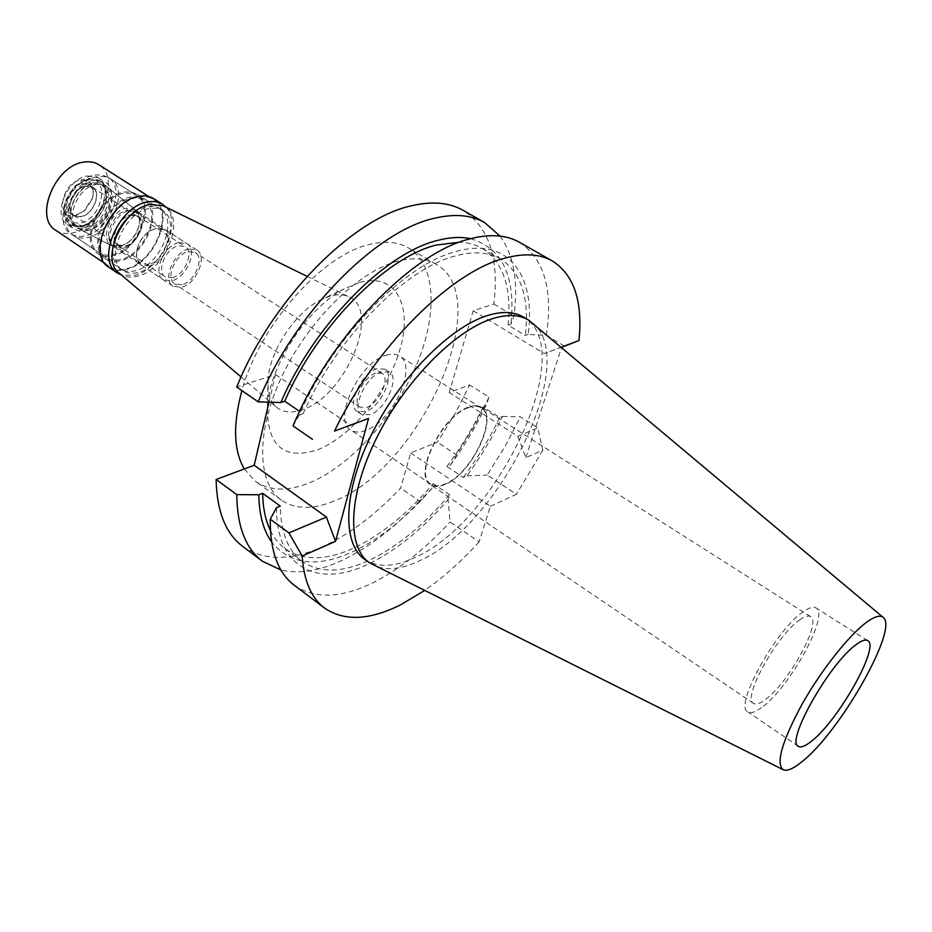 <?xml version="1.0" encoding="UTF-8"?>
<svg xmlns="http://www.w3.org/2000/svg" width="932" height="932" viewBox="0 0 932 932"><rect width="100%" height="100%" fill="white"/><g stroke="black" fill="none" stroke-linecap="round" stroke-linejoin="round"><path stroke-width="0.7" stroke-dasharray="4.66 3.5" d="M761.584 707.574C755.269 712.234 750.691 713.679 747.837 711.908C733.391 706.526 776.694 628.273 803.966 611.264C809.489 607.524 813.508 606.429 816.048 607.967C829.993 614.363 789.136 688.422 761.584 707.574M800.367 619.442C777.556 633.818 741.569 698.872 753.604 703.427C755.957 704.895 759.755 703.707 764.974 699.885C787.971 684.03 822.245 621.9 810.56 616.623C808.428 615.318 805.027 616.262 800.367 619.442M445.03 484.465C439.065 487.005 434.242 487.087 430.561 484.71C412.736 475.763 441.512 415.917 468.225 407.237C473.619 405.199 478 405.222 481.355 407.296C499.168 416.639 471.65 474.353 445.03 484.465M468.062 407.797C441.721 416.359 413.354 475.355 430.933 484.174C434.568 486.516 439.31 486.434 445.181 483.929C471.429 473.98 498.573 417.058 481.017 407.855C477.697 405.804 473.386 405.781 468.062 407.797M385.941 355.313C391.405 353.554 395.914 353.776 399.467 355.977C418.258 366.008 392.663 421.765 365.74 430.468C359.74 432.681 354.789 432.53 350.886 430.002C332.165 420.297 358.902 362.641 385.941 355.313M381.538 371.728C366.09 376.097 350.968 408.798 361.663 414.379L369.992 414.67C385.394 409.859 400.143 377.775 389.425 372.089L381.538 371.728M365.461 411.653L357.119 411.338C346.378 405.735 361.453 373.068 376.924 368.746L384.823 369.119C395.587 374.839 380.873 406.888 365.461 411.653M375.759 373.091C363.387 376.586 351.364 402.671 359.95 407.156L366.591 407.412C378.928 403.638 390.718 377.949 382.12 373.382L375.759 373.091M181.822 284.738L174.68 283.841C165.046 278.563 175.472 253.888 188.404 251.593L195.254 252.49C204.935 257.803 194.718 282.175 181.822 284.738M188.928 248.984C173.969 251.605 161.888 280.159 173.026 286.264L181.321 287.289C196.221 284.307 208.022 256.16 196.827 250.009L188.928 248.984M122.803 248.366L114.368 247.131C102.904 240.782 114.426 212.764 129.536 210.539L138.425 212.38C148.677 219.777 137.272 245.873 122.803 248.366M96.217 184.42L102.205 184.443L107.133 186.831C119.774 196 106.271 227.28 88.622 230.088L79.383 229.121C63.644 222.655 76.937 186.913 96.217 184.42M97.499 176.684C72.847 179.76 54.545 224.857 73.36 235.365C77.321 237.951 81.993 238.685 87.375 237.567C111.875 233.594 129.501 189.429 110.465 178.828L104.477 176.567L97.499 176.684M120.216 259.597C114.846 260.797 110.221 260.121 106.318 257.582C87.771 247.283 106.586 201.673 131.109 198.248L138.041 198.027L143.959 200.229C162.704 210.62 144.588 255.251 120.216 259.597M131.342 196.943C105.794 200.496 86.175 248.029 105.491 258.747C109.557 261.403 114.391 262.102 119.995 260.844C145.38 256.312 164.242 209.84 144.705 199.005L138.553 196.722L131.342 196.943M137.505 272.598C131.913 273.903 127.113 273.239 123.082 270.606C103.918 260.005 123.816 212.193 149.295 208.453L156.471 208.174L162.576 210.422C181.95 221.129 162.82 267.857 137.505 272.598M119.04 272.96C123.781 276.886 129.699 278.016 136.806 276.373C166.257 270.804 187.239 215.688 163.123 205.774M329.998 296.108L319.513 300.477C294.745 313.268 270.035 350.921 268.16 378.742C267.169 391.824 269.942 401.284 276.466 407.121C283.013 412.48 291.53 413.377 302.026 409.8C345.015 397.067 381.922 310.368 348.859 296.807C343.593 294.314 337.314 294.081 329.998 296.108M359.694 282.419C395.215 272.447 412.55 304.624 400.434 347.706C388.784 390.694 351.329 437.038 317.078 449.97C283.514 460.408 266.936 445.764 267.333 406.061C270.047 364.89 307.56 307.723 344.246 288.85L359.694 282.419M244.277 468.959L255.496 481.378C269.651 490.943 287.359 491.548 308.62 483.195C349.279 466.885 392.943 418.876 415.392 367.511C437.865 316.239 436.793 265.072 408.635 248.017C398.104 241.807 385.009 240.642 369.34 244.522C321.936 254.96 259.457 325.466 241.912 390.613M333.854 501.09C312.721 509.757 295.211 509.42 281.324 500.065C256.941 482.997 255.694 431.236 282.21 375.724C308.539 320.224 358.354 271.573 397.265 261.298C412.818 257.197 425.749 258.199 436.06 264.28C497.304 298.112 419.4 469.67 333.854 501.09M242.623 546.35C263.628 560.773 289.969 561.041 321.668 547.131C348.778 534.851 375.107 515.151 400.643 488.053L410.674 452.929L437.353 442.164L454.851 414.029L469.693 384.904L449.247 392.523L473.2 310.729L493.832 304.077C499.389 258.688 489.149 227.455 463.122 210.364M268.987 402.193L275.476 374.536L236.728 387.036M410.674 452.929L490.383 506.332L479.083 541.865L450.098 521.978L448.141 499.61L449.62 494.706L433.263 483.65L431.819 488.543L419.563 501.032L400.643 488.053M419.563 501.032L418.084 502.604C392.931 529.225 367.138 548.692 340.704 561.029C318.534 571.106 298.613 574.1 280.94 570.011M275.476 374.536L350.607 425.237M564.396 346.063L546.35 335.334L528.164 334.448C536.203 276 509.035 236.413 456.319 251.407C404.593 264.175 332.934 337.093 299.23 415.124L303.086 413.773L299.603 411.385M299.23 415.124L293.044 425.936M500.076 236.099C513.916 255.345 518.542 281.988 513.916 316.03L510.911 324.115L508.033 325.093L525.31 335.462L528.164 334.448M493.832 304.077L513.916 316.03M473.2 310.729L544.265 353.519L561.728 347.053M517.819 436.258L525.823 457.635L542.832 450.156L537.787 427.823L517.819 436.258L449.247 392.523M525.823 457.635L561.623 347.356M561.775 346.902L544.265 353.519M485.898 405.816C476.089 426.413 464.311 446.125 450.587 464.952L446.917 466.501L463.32 477.429L466.979 475.844C480.761 456.89 492.62 437.061 502.558 416.383L499.727 417.524L483.056 406.935L485.898 405.816L489.079 397.125L469.693 384.904M502.558 416.383L520.382 416.86L537.787 427.823M489.079 397.125L474.062 426.413L456.424 454.734L437.353 442.164M490.383 506.332L516.398 494.286L487.191 475.029L505.074 446.405L520.382 416.86M466.979 475.844L487.191 475.029M450.587 464.952L456.424 454.734M479.083 541.865C461.352 561.402 443.119 577.654 424.398 590.632M542.832 450.156L516.398 494.286M364.563 559.27C377.413 567.833 394.108 567.297 414.658 557.627C497.676 522.153 580.053 348.219 523.493 317.09M294.291 585.273C314.41 598.996 340.122 598.402 371.437 583.479C398.22 570.337 424.444 549.845 450.098 521.978M276.513 507.637C276.198 568.823 318.406 588.185 368.093 564.175C395.622 550.952 422.312 529.423 448.141 499.61M449.62 494.706C423.745 525.194 396.927 547.084 369.165 560.388C341.962 572.9 319.618 573.215 302.119 561.355C288.128 550.928 280.847 532.51 280.311 506.111M270.42 530.518C274.194 538.207 279.099 544.288 285.145 548.762C302.888 560.819 325.419 560.749 352.739 548.529C380.617 535.516 407.459 513.882 433.263 483.65M431.819 488.543L422.464 498.876C399.362 523.33 375.771 541.131 351.702 552.292C316.531 567.961 289.829 564.501 271.585 541.935M546.35 335.334C553.177 289.747 544.195 258.723 519.392 242.273M303.086 413.773C336.079 338.502 405.012 268.579 455.014 256.032C473.386 251.069 488.566 252.048 500.566 258.98C521.303 272.622 529.551 298.112 525.31 335.462M508.033 325.093C511.924 287.79 503.327 262.23 482.252 248.413C475.739 244.65 468.214 242.565 459.662 242.157M470.59 238.685C502.546 248.273 515.978 276.757 510.911 324.115M499.727 417.524C489.58 438.448 477.452 458.416 463.32 477.429M446.917 466.501C460.99 447.628 473.025 427.765 483.056 406.935M532.824 323.171C580.729 361.604 499.098 526.231 419.272 560.889C401.319 569.417 386.186 570.932 373.86 565.409M130.701 214.756L137.458 215.781C147.116 221.129 137.656 244.324 125.039 246.467L118.003 245.431C108.403 240.107 118.049 216.655 130.701 214.756M172.199 277.759C184.711 275.336 194.532 251.803 185.107 246.619L178.443 245.722C165.896 247.9 155.865 271.713 165.255 276.874L172.199 277.759M179.049 242.588L186.971 243.648C198.236 249.846 186.528 277.911 171.593 280.823L163.275 279.763C152.091 273.612 164.067 245.151 179.049 242.588M149.33 266.016C164.323 263.255 175.822 235.388 164.44 229.097L156.46 227.967L149.062 231.451C142.911 236.18 138.88 242.308 136.992 249.834C135.629 256.894 136.946 261.904 140.965 264.874L149.33 266.016M148.759 264.502L140.849 263.406C137.051 260.599 135.804 255.857 137.097 249.182C138.88 242.064 142.678 236.274 148.503 231.8L155.493 228.503L163.053 229.587C173.818 235.528 162.949 261.904 148.759 264.502M120.962 246.013L127.905 242.728C133.521 238.406 137.202 232.814 138.926 225.94C140.254 219.171 138.915 214.325 134.919 211.413L127.3 210.248C113.005 212.345 102.136 238.825 112.982 244.836L120.962 246.013M135.594 210.073L126.519 208.185C110.477 210.527 99.037 240.666 112.026 245.99L119.715 246.712L127.195 243.17C133.241 238.522 137.19 232.499 139.054 225.101C140.394 218.403 139.252 213.393 135.594 210.073L105.258 185.305C118.049 194.578 104.419 226.173 86.583 228.992L77.228 228.014C61.314 221.466 74.723 185.363 94.214 182.847L100.272 182.882L105.258 185.305M86.268 227.396L76.319 225.824C62.805 218.274 75.818 186.074 93.48 183.79L102.881 185.34C116.512 192.936 103.848 224.659 86.268 227.396M84.113 225.963L94.074 220.966C99.642 216.317 103.452 210.516 105.502 203.56C107.716 194.508 106.108 187.961 100.691 183.93L91.278 182.369C73.616 184.641 60.627 216.818 74.152 224.367L84.113 225.963M82.342 227L71.438 225.253C56.642 216.993 70.844 181.81 90.159 179.375L100.423 181.088C106.365 185.491 108.124 192.656 105.689 202.559C103.452 210.143 99.305 216.469 93.235 221.548L82.342 227M80.909 226.045C100.132 223.074 113.902 188.474 98.967 180.144L88.703 178.431L75.515 185.561L65.636 200.625C62.258 211.506 63.714 219.393 69.993 224.297L80.909 226.045M86.909 179.55L74.863 186.062L65.834 199.821C62.036 215.956 66.696 223.715 79.803 223.097C103.242 219.346 110.978 174.342 86.909 179.55M85.826 186.202L92.454 187.309C101.972 192.621 93.153 214.756 80.863 216.585L73.966 215.467C64.506 210.178 73.5 187.81 85.826 186.202M125.133 245.955C137.342 243.881 146.499 221.432 137.155 216.259L130.608 215.269C118.364 217.109 109.032 239.815 118.317 244.965L125.133 245.955M123.781 192.097L131.004 191.899L137.179 194.206C156.786 205.075 138.041 251.442 112.621 255.892C107.017 257.127 102.171 256.416 98.093 253.749C78.707 242.984 98.198 195.569 123.781 192.097M113.995 242.029C111.223 254.576 113.378 263.511 120.449 268.835C124.48 271.468 129.292 272.132 134.872 270.839C160.211 266.121 179.294 219.439 159.896 208.71L153.792 206.461L146.604 206.718L132.74 213.463M166.082 207.23C182.742 223.529 160.537 270.257 134.045 275.359L121.544 275.091M108.834 267.228C113.494 270.28 119.051 271.072 125.482 269.593C154.491 264.234 176.113 211.051 153.815 198.691M138.507 197.165C144.25 196.07 149.202 196.827 153.372 199.436C175.204 211.529 154.013 263.605 125.622 268.835C119.319 270.28 113.89 269.511 109.335 266.529C87.771 254.576 109.906 201.149 138.507 197.165M55.757 230.274C60.44 233.338 65.951 234.223 72.277 232.942C100.901 228.398 121.16 177.185 98.78 164.708M80.839 179.864C91.126 179.561 95.017 185.596 92.524 197.98L83.798 211.284L75.049 215.77C55.046 220.814 60.906 182.719 80.839 179.864M82.237 183.592L88.983 184.722C92.944 187.705 94.039 192.516 92.28 199.145L84.765 210.597L77.239 214.453L70.226 213.311C60.58 207.918 69.702 185.212 82.237 183.592M85.861 185.946C73.337 187.577 64.192 210.317 73.814 215.7L80.828 216.83C93.316 214.977 102.287 192.47 92.606 187.076L85.861 185.946M87.492 175.95L98.396 177.779C114.31 186.645 99.689 223.412 79.232 226.581L72.976 226.791L67.593 224.717C51.843 215.909 66.941 178.501 87.492 175.95M85.686 230.903C106.12 227.676 120.822 190.827 104.955 181.996L94.074 180.191C73.535 182.788 58.367 220.278 74.071 229.062L79.43 231.124L85.686 230.903M94.924 175.03L101.914 174.913L107.902 177.185C126.962 187.798 109.37 231.94 84.859 235.889C79.476 236.996 74.805 236.262 70.832 233.664C52.006 223.144 70.273 178.082 94.924 175.03M112.83 254.646C137.249 250.393 155.248 205.856 136.433 195.417L130.503 193.204L123.56 193.402C99.002 196.745 80.303 242.238 98.92 252.584C102.823 255.135 107.46 255.822 112.83 254.646M798.351 746.322L747.837 711.908M867.727 640.622L816.048 607.967M753.604 703.427L430.561 484.71M810.56 616.623L481.355 407.296M430.933 484.174L350.886 430.002M481.017 407.855L399.467 355.977M361.663 414.379L357.119 411.338M389.425 372.089L384.823 369.119M359.95 407.156L174.68 283.841M382.12 373.382L195.254 252.49M173.026 286.264L114.368 247.131M196.827 250.009L137.575 211.762M138.425 212.38L107.133 186.831M115.277 247.667L79.383 229.121M106.318 257.582L73.36 235.365M143.959 200.229L110.465 178.828M123.082 270.606L105.491 258.747M162.576 210.422L144.705 199.005M241.073 376.959L276.466 407.121M307.094 276.35L348.859 296.807M268.16 378.742L267.333 406.061M319.513 300.477L344.246 288.85M281.324 500.065L255.496 481.378M436.06 264.28L408.635 248.017M302.119 561.355L285.145 548.762M422.464 498.876L418.084 502.604M500.566 258.98L482.252 248.413M137.458 215.781L185.107 246.619M118.003 245.431L165.255 276.874M164.44 229.097L186.971 243.648M140.965 264.874L163.275 279.763M137.097 249.182L136.992 249.834M134.919 211.413L163.053 229.587M112.982 244.836L140.849 263.406M138.926 225.94L139.054 225.101M127.905 242.728L127.195 243.17M112.026 245.99L77.228 228.014M100.691 183.93L102.881 185.34M74.152 224.367L76.319 225.824M105.502 203.56L105.689 202.559M94.074 220.966L93.235 221.548M98.967 180.144L100.423 181.088M69.993 224.297L71.438 225.253M65.834 199.821L65.636 200.625M74.863 186.062L75.515 185.561M92.454 187.309L137.155 216.259M73.966 215.467L118.317 244.965M137.179 194.206L159.896 208.71M98.093 253.749L120.449 268.835M148.794 196.524L153.372 199.436M104.85 263.488L109.335 266.529M92.28 199.145L92.524 197.98M84.765 210.597L83.798 211.284M70.226 213.311L73.814 215.7M88.983 184.722L92.606 187.076M98.396 177.779L104.955 181.996M67.593 224.717L74.071 229.062M107.902 177.185L136.433 195.417M70.832 233.664L98.92 252.584"/><path stroke-width="1.4" d="M856.298 644.513C829.946 662.71 785.175 741.907 798.351 746.322C800.914 747.883 805.271 746.206 811.411 741.278C838.136 720.96 880.321 646.144 867.727 640.622C865.455 639.247 861.646 640.54 856.298 644.513M307.094 276.35L163.123 205.774L150.017 204.516C122.616 208.488 99.945 259.178 119.04 272.96L241.073 376.959M241.912 390.613C232.767 424.34 233.559 450.459 244.277 468.959M484.617 222.55L463.122 210.364C449.422 202.57 432.378 201.009 411.979 205.681C352.913 217.797 271.503 299.789 236.728 387.036L258.211 401.878C293.662 314.119 375.34 231.101 434.009 218.368C454.28 213.498 471.149 214.884 484.617 222.55L500.076 236.099M280.94 570.011L262.37 561.215C245.652 548.598 237.124 526.405 236.786 494.636L258.816 494.764L262.626 493.273L280.311 506.111L276.513 507.637L270.245 519.206L288.908 532.918L326.421 517.074L254.191 465.266L268.987 402.193M254.191 465.266L216.119 479.467C216.795 511.225 225.637 533.523 242.623 546.35L262.37 561.215M216.119 479.467L236.786 494.636M334.495 431.05L368.536 418.445L334.495 431.05C374.792 347.543 450.331 272.528 503.653 258.502C523.469 252.933 539.745 253.772 552.466 261.03C574.1 275.01 582.919 301.525 578.947 340.553L561.623 347.356M326.421 517.074L335.52 541.364L368.536 418.445M299.603 411.385L284.703 401.203L280.823 402.519L258.211 401.878M312.488 439.356L293.044 425.936C329.59 337.349 411.699 252.654 469.681 238.93C489.719 233.699 506.297 234.817 519.392 242.273L552.466 261.03M578.947 340.553L561.728 347.053M424.398 590.632L400.632 604.798C369.561 620.328 344.234 621.446 324.662 608.153C311.311 598.134 303.832 580.753 302.189 556.02L335.52 541.364M528.514 320.06L523.493 317.09C513.963 311.451 501.661 311.032 486.609 315.82C448.956 327.819 398.943 378.742 371.122 435.395C343.139 492.061 341.997 543.554 364.563 559.27L369.293 562.683C346.832 547.049 348.114 495.568 376.19 438.809C404.104 382.073 454.152 331.011 491.735 318.895C506.763 314.072 519.019 314.457 528.514 320.06L883.023 617.264M288.908 532.918L302.189 556.02M270.245 519.206C270.024 550.987 278.039 573.005 294.291 585.273L324.662 608.153M262.626 493.273C262.917 508.045 265.515 520.464 270.42 530.518M271.585 541.935C263.418 530.436 259.154 514.709 258.816 494.764M459.662 242.157L436.281 245.046C385.965 257.139 317.206 326.328 284.703 401.203M280.823 402.519C314.026 324.895 385.498 252.735 437.539 240.444C449.841 237.206 460.851 236.623 470.59 238.685M783.008 769.646L369.293 562.683M866.632 622.227C874.647 616.413 880.181 614.817 883.233 617.438C899.054 628.343 839.814 732.354 801.928 761.735C793.4 768.69 787.179 771.37 783.253 769.774C775.68 763.553 781.82 741.93 801.671 704.918C820.871 670.667 848.901 635.181 866.632 622.227M132.74 213.463C123.432 220.966 117.187 230.495 113.995 242.029M121.544 275.091L117.444 273.053C95.507 260.913 118.294 206.17 147.466 202.011C153.314 200.881 158.358 201.638 162.587 204.271L166.082 207.23M162.587 204.271L153.815 198.691C149.563 196.046 144.507 195.266 138.647 196.372C109.428 200.438 86.816 255.019 108.834 267.228L117.444 273.053M148.794 196.524L98.78 164.708C94.516 162.04 89.484 161.178 83.705 162.133C54.872 165.453 33.703 217.902 55.757 230.274L104.85 263.488"/></g></svg>
